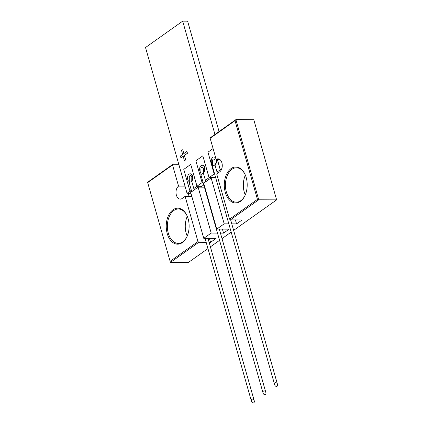 <?xml version="1.0" encoding="UTF-8"?>
<svg xmlns="http://www.w3.org/2000/svg" width="423" height="423" viewBox="0 0 423 423"><rect width="100%" height="100%" fill="white"/><g stroke="black" fill="none" stroke-linecap="round" stroke-linejoin="round"><path stroke-width="0.63" d="M167.233 233.586A17.999 11.447 90.3 0 1 172.124 210.48A17.999 11.447 90.3 0 1 187.167 216.026A17.999 11.447 90.3 0 1 188.135 218.76A17.999 11.447 90.3 0 1 187.077 236.399A17.999 11.447 90.3 0 1 176.608 244.097A17.999 11.447 90.3 0 1 167.233 233.586M187.267 216.259A17.195 10.94 -89.7 0 0 178.379 208.978A17.195 10.94 -89.7 0 0 168.317 233.258A17.195 10.94 -89.7 0 0 178.22 243.373A17.195 10.94 -89.7 0 0 187.178 236.171M225.295 192.396A17.999 11.447 90.3 0 1 230.186 169.29A17.999 11.447 90.3 0 1 245.234 174.842A17.999 11.447 90.3 0 1 246.202 177.57A17.999 11.447 90.3 0 1 245.139 195.215A17.999 11.447 90.3 0 1 234.67 202.908A17.999 11.447 90.3 0 1 225.295 192.396M245.329 175.069A17.195 10.94 -89.7 0 0 236.446 167.788A17.195 10.94 -89.7 0 0 226.379 192.068A17.195 10.94 -89.7 0 0 236.288 202.183A17.195 10.94 -89.7 0 0 245.24 194.982M172.542 164.991L147.69 182.62L147.632 182.223L172.949 164.261L172.542 164.991L178.559 186.125A6.8 4.325 -89.7 0 0 176.375 195.119A6.8 4.325 -89.7 0 0 180.293 199.117A6.8 4.325 -89.7 0 0 182.091 198.514L185.11 196.372L197.98 241.559L198.805 242.294L170.469 262.392L188.367 262.477L207.957 248.581M188.383 193.285A6.8 4.325 -89.7 0 0 188.721 195.177A6.8 4.325 -89.7 0 0 189.166 196.394M187.294 216.327A17.195 10.94 -89.7 0 0 186.21 233.343A17.195 10.94 -89.7 0 0 187.204 236.103M245.361 175.138A17.195 10.94 -89.7 0 0 244.277 192.153A17.195 10.94 -89.7 0 0 245.271 194.913M203.764 238.334L190.683 192.417L198.117 187.146L211.199 233.062L203.764 238.334L216.105 238.392L210.532 242.347L209.121 242.342M204.425 187.178L198.117 187.146M216.772 229.107L203.69 183.191L211.125 177.919L224.201 223.836L216.772 229.107L229.113 229.166L223.54 233.121L220.446 233.105M215.751 177.94L211.125 177.919M229.567 219.151L216.698 173.964L219.717 171.823A6.8 4.325 -89.7 0 0 222.186 164.209A6.8 4.325 -89.7 0 0 217.982 158.831A6.8 4.325 -89.7 0 0 216.185 159.434L210.168 138.3L210.575 137.57L235.891 119.614L253.789 119.698L276.626 199.868L258.728 199.783L230.392 219.886L229.567 219.151L257.438 199.381L235.019 120.671L210.168 138.3M235.41 219.907L236.547 223.894L242.12 219.939L230.392 219.886M236.547 223.894L231.778 223.873M228.832 223.857L224.201 223.836M217.501 233.094L211.199 233.062M206.175 242.326L198.805 242.294M210.4 246.847L219.569 240.343M222.017 238.609L231.18 232.105M233.628 230.371L276.626 199.868M235.019 120.671L235.891 119.614L258.728 199.783L257.438 199.381M178.786 164.288L172.949 164.261M147.69 182.62L170.109 261.329L197.98 241.559M219.775 159.45L216.185 159.434M185.015 186.157L178.559 186.125M191.82 196.404L185.11 196.372M209.396 238.361L210.532 242.347M222.403 229.134L223.54 233.121M170.109 261.329L170.469 262.392M189.314 183.133L189.409 183.201C189.483 182.53 190.255 181.98 191.73 181.552L191.815 177.417A1.999 1.274 -89.7 0 0 191.709 176.65A1.999 1.274 -89.7 0 0 190.26 175.524A1.999 1.274 -89.7 0 0 189.271 177.549L189.314 183.133L191.741 191.667M254.012 400.2A1.999 1.406 -112.4 0 0 252.092 399.175A1.999 1.406 -112.4 0 0 251.447 401.258A1.999 1.406 -112.4 0 0 251.69 401.85A1.999 1.406 -112.4 0 0 253.615 402.876A1.999 1.406 -112.4 0 0 254.255 400.793A1.999 1.406 -112.4 0 0 254.012 400.2M212.536 166.657L212.632 166.725C212.711 166.054 213.483 165.509 214.953 165.076L215.043 160.941A1.999 1.274 -89.7 0 0 214.932 160.174A1.999 1.274 -89.7 0 0 213.483 159.053A1.999 1.274 -89.7 0 0 212.499 161.073L212.536 166.657L274.675 384.782A1.999 1.406 -112.4 0 0 274.918 385.374A1.999 1.406 -112.4 0 0 276.838 386.4A1.999 1.406 -112.4 0 0 277.483 384.317A1.999 1.406 -112.4 0 0 277.239 383.724A1.999 1.406 -112.4 0 0 275.315 382.704A1.999 1.406 -112.4 0 0 274.675 384.782M200.925 174.895L201.02 174.963C201.094 174.292 201.871 173.747 203.341 173.314L203.431 169.179A1.999 1.274 -89.7 0 0 203.32 168.412A1.999 1.274 -89.7 0 0 201.871 167.286A1.999 1.274 -89.7 0 0 200.888 169.311L200.925 174.895L263.058 393.02A1.999 1.406 -112.4 0 0 263.302 393.612A1.999 1.406 -112.4 0 0 265.226 394.638A1.999 1.406 -112.4 0 0 265.866 392.555A1.999 1.406 -112.4 0 0 265.623 391.962A1.999 1.406 -112.4 0 0 263.703 390.942A1.999 1.406 -112.4 0 0 263.058 393.02M191.836 180.674A3.997 2.543 -89.7 0 0 192.386 176.169A3.997 2.543 -89.7 0 0 190.08 173.816A3.997 2.543 -89.7 0 0 187.738 179.463A3.997 2.543 -89.7 0 0 189.319 181.647M191.831 181.081A3.997 2.543 -89.7 0 0 192.692 176.169A3.997 2.543 -89.7 0 0 190.387 173.816A3.997 2.543 -89.7 0 0 190.234 173.827M203.447 172.674A3.997 2.543 -89.7 0 0 204.478 167.587A3.997 2.543 -89.7 0 0 202.178 165.234A3.997 2.543 -89.7 0 0 199.836 170.881A3.997 2.543 -89.7 0 0 200.93 172.743M203.447 172.922A3.997 2.543 -89.7 0 0 204.79 167.587A3.997 2.543 -89.7 0 0 202.485 165.24A3.997 2.543 -89.7 0 0 202.331 165.245M215.058 164.441A3.997 2.543 -89.7 0 0 216.121 159.328A3.997 2.543 -89.7 0 0 213.816 156.981A3.997 2.543 -89.7 0 0 211.474 162.628A3.997 2.543 -89.7 0 0 212.542 164.462M215.756 157.927A3.997 2.543 -89.7 0 0 214.123 156.981A3.997 2.543 -89.7 0 0 213.969 156.986M184.454 160.74L185.676 159.915L184.407 155.447L187.489 153.258L186.908 151.434L183.825 153.623L182.71 149.71L181.546 150.535L182.662 154.448L180.404 156.05L180.922 157.869L183.18 156.267L184.454 160.74L185.618 159.915L184.343 155.442L187.426 153.258L186.908 151.434M180.922 157.869L183.191 156.304M183.873 153.586L182.71 149.71M221.652 169.121L220.309 169.766L217.369 159.439M221.224 169.115L221.837 168.597M214.958 134.461L182.678 21.15L145.517 47.513L187.04 193.274L189.99 191.185M200.761 187.156L201.945 186.231L197.007 186.205L190.741 164.415L183.772 169.359L190.001 191.222L191.619 191.228M197.007 186.205L202.088 182.604M213.763 177.935L214.043 177.649L209.105 177.623L202.839 155.833L195.87 160.777L202.099 182.641L203.13 182.646M209.105 177.623L214.186 174.022M214.043 177.649L215.397 176.687M221.684 169.047L221.203 169.041M187.04 193.274L190.932 193.295M201.945 186.231L203.78 184.925M219.061 131.553L187.616 21.171L182.678 21.15M214.064 177.718L209.062 177.697L202.839 155.833M202.099 182.641L202.955 182.027M205.404 180.293L209.062 177.697M201.967 186.3L196.97 186.279L190.741 164.415M190.001 191.222L191.344 190.265M193.792 188.531L196.97 186.279M213.092 148.558L207.968 152.195L214.197 174.059L214.646 174.059M217.015 172.055L220.309 169.766M214.197 174.059L214.572 173.79M220.246 169.766L217.306 159.439M215.058 164.684A3.997 2.543 -89.7 0 0 216.46 159.434M205.039 238.339L251.447 401.258M190.08 173.816L190.387 173.816M202.178 165.234L202.485 165.24M213.816 156.981L214.123 156.981M203.437 173.388L205.805 181.694M219.315 229.118L265.866 392.555M215.048 165.15L217.417 173.456M230.641 219.886L277.483 384.317M191.825 181.626L194.189 189.932M207.984 238.355L254.255 400.793"/></g></svg>
